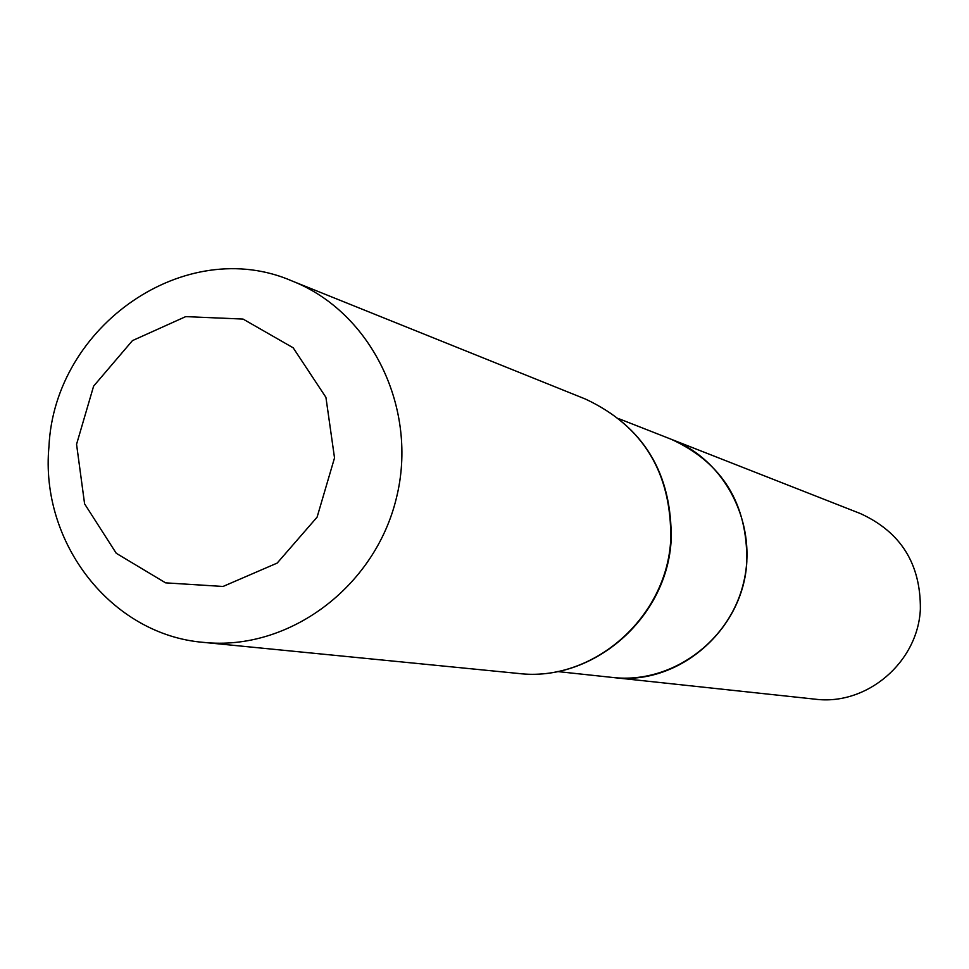 <?xml version="1.0" encoding="UTF-8"?>
<svg xmlns="http://www.w3.org/2000/svg" width="969" height="969" viewBox="0 0 969 969"><rect width="100%" height="100%" fill="white"/><g stroke="black" fill="none" stroke-linecap="round" stroke-linejoin="round"><path stroke-width="1.45" d="M619.336 418.899L671.287 439.296C725.636 460.214 758.158 524.435 743.441 583.253C729.269 642.205 670.73 684.09 612.88 677.488C678.13 686.185 743.659 629.995 746.82 561.56C747.45 503.468 722.28 462.71 671.287 439.296L860.52 513.618C900.795 532.09 920.744 563.922 920.368 609.126C918.031 662.36 866.613 705.989 815.014 699.158L557.381 671.541M76.563 444.286L93.618 386.134L132.462 340.603L185.709 316.621L243.049 319.067L293.171 347.798L325.923 397.351L334.523 457.901L317.093 517.155L277.195 563.074L223.04 586.463L165.59 582.853L116.256 553.287L84.594 503.844L76.563 444.286M48.971 446.37C54.603 325.523 185.818 234.51 292.347 281.095C371.599 312.381 418.644 408.991 396.382 498.127C374.87 587.456 288.459 651.338 203.732 642.399C111.35 635.01 39.717 542.579 48.971 446.37M670.754 539.418C671.614 472.945 643.198 426.154 585.494 399.083C643.477 426.312 672.038 473.151 671.178 539.588C667.471 617.968 592.992 682.685 518.197 673.443C592.568 682.673 667.023 617.943 670.754 539.418M203.732 642.399L518.197 673.443M292.347 281.095L585.494 399.083"/></g></svg>
